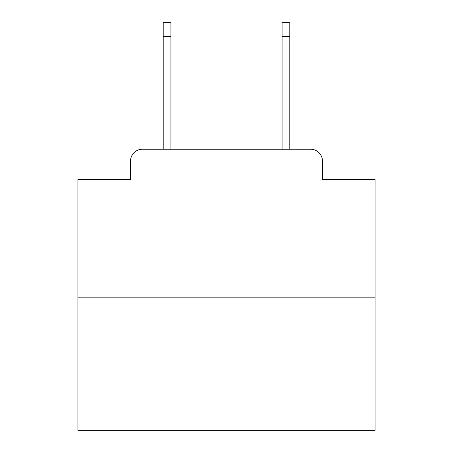 <?xml version="1.0" encoding="UTF-8"?>
<svg xmlns="http://www.w3.org/2000/svg" width="453" height="453" viewBox="0 0 453 453"><rect width="100%" height="100%" fill="white"/><g stroke="black" fill="none" stroke-linecap="round" stroke-linejoin="round"><path stroke-width="0.68" d="M130.521 161.126L130.521 179.547L130.521 161.126A11.886 11.886 0 0 1 142.406 149.241L163.205 149.241L163.205 22.65L170.934 22.65L170.934 149.241L180.141 149.241M375.078 297.819L77.922 297.819L77.922 430.35L375.078 430.35L375.078 179.547L322.479 179.547L322.479 161.126A11.886 11.886 0 0 0 310.594 149.241L142.406 149.241M77.922 297.819L77.922 179.547L130.521 179.547M272.859 149.241L282.066 149.241L282.066 22.65L289.795 22.65L289.795 149.241L310.594 149.241M322.479 179.547L322.479 161.126M163.205 36.319L170.934 36.319M289.795 36.319L282.066 36.319"/></g></svg>
